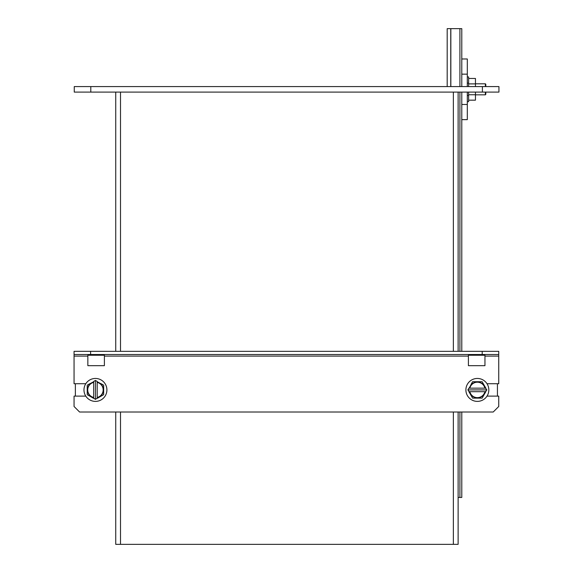 <?xml version="1.0" encoding="UTF-8"?>
<svg xmlns="http://www.w3.org/2000/svg" width="573" height="573" viewBox="0 0 573 573"><rect width="100%" height="100%" fill="white"/><g stroke="black" fill="none" stroke-linecap="round" stroke-linejoin="round"><path stroke-width="0.86" d="M95.44 401.394A11.474 11.474 0 0 1 85.506 384.189A11.474 11.474 0 0 1 105.375 384.189A11.474 11.474 0 0 1 95.44 401.394M97.202 381.725L103.656 385.178L103.656 394.668L97.202 398.393L97.202 397.44A7.721 7.721 0 0 0 97.202 382.406L97.202 381.453L95.44 380.436L93.678 381.453L93.678 382.406A7.721 7.721 0 0 0 93.678 397.44L93.678 398.393L87.225 394.668L87.225 385.178L93.678 381.725M103.656 385.178L103.656 388.25L100.991 383.645L103.656 385.178M103.656 391.588L103.656 394.668L100.991 396.201L103.656 391.588M87.225 385.178L89.889 383.645L87.225 388.25L87.225 385.178M87.225 394.668L87.225 391.588L89.889 396.201L87.225 394.668M93.678 398.12L95.44 399.41L97.202 398.12M97.202 382.406L97.202 397.44M93.678 397.44L93.678 382.406M95.44 380.436L95.44 399.41M87.848 356.105L87.848 355.246L104.393 355.246L104.393 365.674L87.848 365.674L87.848 356.105L74.06 356.105L74.06 383.724L85.785 383.724M85.785 396.122L74.06 396.122L74.06 406.493L79.575 412.008L493.224 412.008L498.739 406.493L498.739 396.122L487.014 396.122M487.014 383.724L498.739 383.724L498.739 356.105L484.951 356.105L484.951 365.674L468.406 365.674L468.406 356.105L104.393 356.105M74.06 356.105L74.06 351.335L482.194 351.335L482.194 354.515L74.06 354.515M482.194 351.335L498.739 351.335L498.739 356.105M484.951 356.105L484.951 355.246L468.406 355.246L468.406 356.105M498.739 354.515L482.194 354.515M74.261 86.58L498.94 86.58L498.94 92.095L74.261 92.095L74.261 86.58M75.364 383.724L75.364 396.122M75.364 351.313L106.249 351.313A4.763 4.763 0 0 1 106.707 351.335M497.436 396.122L497.436 383.724M466.093 351.335A4.763 4.763 0 0 1 466.551 351.313L497.436 351.335M458.121 412.008L458.121 544.35L115.739 544.35L115.739 412.008M115.739 351.335L115.739 92.095M458.121 351.335L458.121 92.095M447.191 86.58L447.191 28.65L461.788 28.65L461.788 58.983L467.303 58.983L467.303 86.58M458.121 497.45L461.788 497.45L461.788 412.008M461.788 351.335L461.788 119.65L467.303 119.65L467.303 92.095M450.758 86.58L450.758 28.65M467.303 83.128L468.628 83.128L468.628 76.94L467.303 76.94M468.628 92.095L468.628 95.505L467.303 95.505M468.628 83.128L468.628 86.58M468.628 95.505L468.628 101.7L467.303 101.7M475.461 86.58L475.461 78.465L468.628 78.465M468.628 100.168L475.461 100.168L475.461 92.095M468.628 94.746L475.461 94.746M468.628 83.894L475.461 83.894M485.36 86.58L485.36 83.801L475.461 83.801M485.797 92.095L485.797 94.395L485.36 94.832L485.36 92.095M485.797 86.58L485.797 84.245L485.36 83.801M461.788 58.983L461.788 74.161L467.303 74.161M461.788 74.161L461.788 86.58M461.788 92.095L461.788 104.472L467.303 104.472M461.788 104.472L461.788 119.65M465.892 389.919A11.474 11.474 0 0 1 483.096 379.985A11.474 11.474 0 0 1 483.096 399.854A11.474 11.474 0 0 1 465.892 389.919M472.618 398.135L471.085 395.477L475.69 398.135L472.618 398.135L468.893 391.688L469.846 391.688A7.721 7.721 0 0 0 484.88 391.688L485.832 391.688L482.108 398.135L472.969 398.135M469.165 388.157L472.618 381.704L482.108 381.704L485.832 388.157L484.88 388.157A7.721 7.721 0 0 0 469.846 388.157L468.893 388.157L467.876 389.919L469.165 391.688M482.108 398.135L479.028 398.135L483.641 395.477L482.108 398.135M485.56 391.688L486.849 389.919L485.56 388.157M482.108 381.704L483.641 384.368L479.028 381.704L482.108 381.704M472.618 381.704L475.69 381.704L471.085 384.368L472.618 381.704M484.88 391.688L469.846 391.688M469.846 388.157L484.88 388.157M486.849 389.919L467.876 389.919M90.606 354.515L90.606 351.335M482.394 86.58L482.394 92.095M90.806 86.58L90.806 92.095M120.502 544.35L120.502 412.008M120.502 351.335L120.502 92.095M453.358 544.35L453.358 412.008M453.358 351.335L453.358 92.095M459.911 28.65L459.911 86.58M459.911 92.095L459.911 351.335M459.911 412.008L459.911 497.45M450.844 86.58L450.844 28.65M485.36 94.832L475.461 94.832"/></g></svg>
